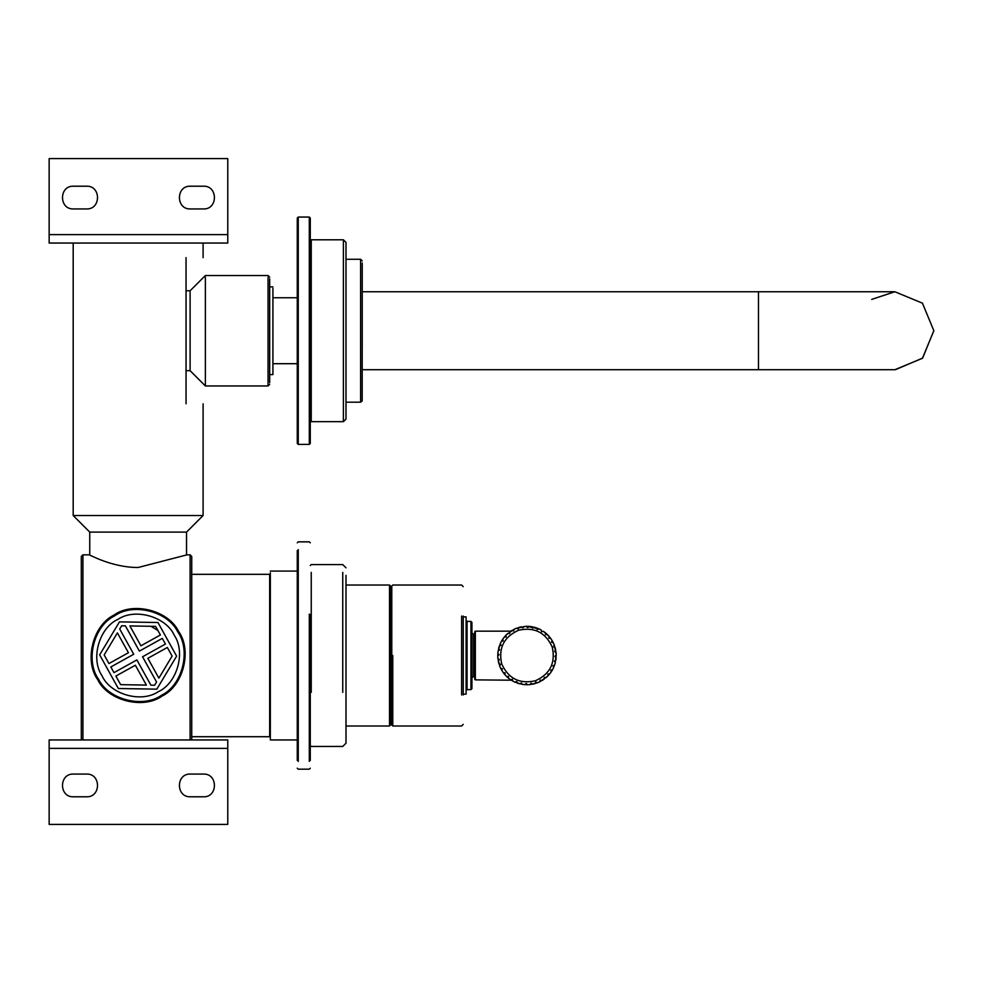 <?xml version="1.0" encoding="UTF-8"?>
<svg xmlns="http://www.w3.org/2000/svg" width="983" height="983" viewBox="0 0 983 983"><rect width="100%" height="100%" fill="white"/><g stroke="black" fill="none" stroke-linecap="round" stroke-linejoin="round"><path stroke-width="1.47" d="M82.928 739.953L82.928 554.83L82.928 739.953M81.306 739.953L81.306 556.452L81.306 739.953M190.1 739.953L190.1 554.83L190.1 739.953M191.734 556.452L190.1 554.83L187.016 554.83L138.136 567.498C111.706 567.535 88.9 554.351 89.256 554.83L82.928 554.83L81.306 556.452M191.734 739.953L191.734 556.452L191.734 739.953M191.734 574.318L269.674 574.318L269.674 736.709L191.734 736.709M186.045 257.657C208.31 257.657 208.31 257.657 186.045 257.657L186.045 403.804C208.31 403.804 208.31 403.804 186.045 403.804M89.748 555.063L89.748 532.098L73.184 515.534L73.184 243.047M186.537 555.063L186.537 532.098L89.748 532.098M186.537 532.098L203.1 515.534L73.184 515.534M269.674 278.816L269.674 382.657L269.674 278.816M268.052 277.231L268.052 385.95L205.373 385.95L190.1 370.677L186.045 370.677M205.373 277.231L205.373 385.95M190.1 292.025L190.1 370.677M114.495 615.923C133.024 602.444 167.798 611.217 177.739 631.86C191.206 650.402 182.433 685.176 161.79 695.104C143.26 708.583 108.474 699.81 98.546 679.167C85.079 660.625 93.84 625.852 114.495 615.923M113.991 615.088C92.906 625.225 83.948 660.736 97.71 679.658C107.847 700.744 143.358 709.701 162.293 695.939C183.366 685.802 192.324 650.291 178.574 631.369C168.425 610.283 132.914 601.326 113.991 615.088M157.907 630.472L150.927 626.294M190.432 796.795C175.773 797.422 175.773 773.437 190.432 774.063C175.773 773.437 175.773 797.422 190.432 796.795L203.42 796.795C218.079 797.422 218.079 773.437 203.42 774.063C218.079 773.437 218.079 797.422 203.42 796.795M190.432 774.063L203.42 774.063M73.504 796.795C58.845 797.422 58.845 773.437 73.504 774.063C58.845 773.437 58.845 797.422 73.504 796.795L86.504 796.795C101.163 797.422 101.163 773.437 86.504 774.063C101.163 773.437 101.163 797.422 86.504 796.795M73.504 774.063L86.504 774.063M49.15 824.405L227.773 824.405L227.773 739.953L49.15 739.953L49.15 824.405M86.504 186.205C101.163 185.578 101.163 209.563 86.504 208.937C101.163 209.563 101.163 185.578 86.504 186.205L73.504 186.205C58.845 185.578 58.845 209.563 73.504 208.937C58.845 209.563 58.845 185.578 73.504 186.205M86.504 208.937L73.504 208.937M203.42 186.205C218.079 185.578 218.079 209.563 203.42 208.937C218.079 209.563 218.079 185.578 203.42 186.205L190.432 186.205C175.773 185.578 175.773 209.563 190.432 208.937C175.773 209.563 175.773 185.578 190.432 186.205M203.42 208.937L190.432 208.937M227.773 158.595L49.15 158.595L49.15 243.047L227.773 243.047L227.773 158.595M167.343 647.478L172.123 656.079L158.877 678.147L147.855 658.291L167.343 647.478M99.664 654.862L118.341 688.518L156.825 689.157L176.621 656.165L157.944 622.509L119.459 621.87L99.664 654.862M115.871 676.046L135.359 665.233L146.393 685.09L120.651 684.66L115.871 676.046M121.646 625.802L125.394 625.864L139.402 651.102L162.293 638.385L165.451 644.062L142.56 656.779L156.567 682.018L154.638 685.225L150.891 685.163L136.883 659.925L113.979 672.642L110.833 666.965L133.725 654.248L119.717 629.022L121.646 625.802M155.621 626.368L160.401 634.981L140.913 645.794L129.891 625.938L155.621 626.368M104.161 654.948L117.395 632.88L128.429 652.737L108.941 663.55L104.161 654.948M101.937 675.616C90.375 658.598 99.234 627.633 118.034 619.315C135.052 607.752 166.016 616.599 174.347 635.411C185.91 652.429 177.051 683.394 158.238 691.713C141.22 703.275 110.268 694.428 101.937 675.616M311.242 239.791L343.399 239.791L343.399 421.67L311.242 421.67L311.242 239.791L310.272 240.774M346.004 330.73L346.004 419.077L346.004 242.396L343.399 239.791M272.918 288.375L272.918 374.584L269.674 374.584M362.236 347.773L362.236 263.014L362.199 400.904L360.614 402.182L346.004 402.182M310.272 745.483L311.242 746.453L342.748 746.453L346.004 743.209L346.004 575.325M391.787 655.514L391.787 586.015L391.787 725.012L392.77 725.995L392.77 655.514M463.239 694.969L463.239 616.058M297.284 739.953L270.325 739.953L270.325 572.757M389.514 586.433L389.514 725.995L390.497 725.012L390.497 586.015L389.514 585.032L346.004 585.032M758.471 330.73L758.471 291.754L758.471 369.706L362.236 369.706M362.236 291.754L894.874 291.754L922.435 303.169L933.85 330.73L922.435 358.291L894.874 369.706L758.471 369.706M895.341 369.706L922.632 358.095L933.85 330.583M894.727 291.767L871.712 299.397M463.239 616.869L466.089 616.869L466.089 694.158L463.239 694.158M471.926 655.514L471.926 688.641L471.926 622.386L470.955 621.416L470.955 689.611L471.926 688.641M473.56 634.723L473.56 676.304L474.691 676.304L474.691 679.228L474.691 631.811L474.691 634.723L471.926 633.101M466.089 620.433L467.06 621.416L467.06 689.611L470.955 689.611M297.284 760.486L297.284 550.541L297.284 760.486M298.254 761.383L298.254 549.644L298.254 761.383M310.272 760.486L310.272 614.498M298.254 217.059L297.284 218.029L297.284 443.431L298.254 444.402L298.254 217.059L309.301 217.059L309.301 444.402L310.272 443.431L310.272 218.029L309.301 217.059M510.828 631.16L475.342 631.16L475.342 679.867L511.32 680.199M523.976 626.441L522.895 627.879L521.457 626.81L518.963 627.4L518.164 629.009L516.554 628.211L514.207 629.218L513.691 630.951L511.971 630.435L509.833 631.836L509.624 633.63L507.842 633.421L505.987 635.178L506.085 636.972L504.304 637.082L502.78 639.134L503.185 640.879L501.441 641.297L500.298 643.582L501.011 645.241L499.364 645.954L498.627 648.399L499.622 649.91L498.123 650.893L497.828 653.425L499.057 654.739L497.754 655.968L497.902 658.524L499.352 659.605L498.283 661.043L498.873 663.525L500.482 664.336L499.671 665.946L500.691 668.293L502.411 668.809L501.895 670.529L503.308 672.655L505.102 672.864L504.893 674.657L506.65 676.513L508.444 676.402L508.543 678.196L510.595 679.72L512.352 679.302L512.77 681.059L515.055 682.202L516.702 681.489L517.414 683.136L519.872 683.861L521.371 682.878L522.354 684.377L524.897 684.672L526.212 683.431L527.441 684.746L529.997 684.586L531.066 683.148L532.503 684.217L534.998 683.627L535.809 682.018L537.406 682.816L539.753 681.809L540.269 680.076L541.989 680.592L544.127 679.192L544.336 677.398L546.118 677.606L547.973 675.849L547.875 674.055L549.669 673.945L551.193 671.893L550.775 670.148L552.52 669.73L553.662 667.445L552.95 665.786L554.609 665.073L555.334 662.628L554.338 661.117L555.85 660.134L556.132 657.602L554.904 656.288L556.206 655.059L556.059 652.503L554.609 651.422L555.69 649.984L555.088 647.502L553.478 646.691L554.289 645.081L553.269 642.735L551.549 642.218L552.065 640.498L550.652 638.372L548.87 638.164L549.079 636.382L547.322 634.514L545.516 634.625L545.418 632.831L543.366 631.307L541.608 631.725L541.203 629.968L538.917 628.825L537.259 629.538L536.546 627.891L534.101 627.166L532.589 628.149L531.606 626.65L529.063 626.355L527.76 627.596L526.519 626.282L516.554 628.211M531.606 626.65L538.917 628.825L526.519 626.282M514.207 629.218L506.442 634.723M505.987 635.178L504.304 637.082M502.78 639.134L501.441 641.297M500.298 643.582L498.062 651.287M497.939 652.184L497.754 655.968M497.902 658.524L499.671 665.946M500.691 668.293L501.895 670.529M503.308 672.655L504.893 674.657M506.65 676.513L508.543 678.196M510.214 679.462L512.77 681.059M515.055 682.202L522.686 684.426L527.441 684.746M529.997 684.586L537.406 682.816M539.753 681.809L547.556 676.279M547.973 675.849L549.669 673.945M551.193 671.893L552.52 669.73M553.662 667.445L555.125 663.439M555.125 663.427L556.206 655.059M556.059 652.503L554.289 645.081M553.269 642.735L552.065 640.498M550.652 638.372L549.079 636.382L550.652 638.372M547.322 634.514L545.418 632.831M543.366 631.307L548.969 636.259M511.32 630.828L510.546 631.344M556.181 654.236L554.191 644.823M553.957 644.258L551.795 640.056M529.063 626.355L525.708 626.306M49.15 748.395L227.773 748.395M227.773 234.605L49.15 234.605M346.004 259.279L360.614 259.279L360.614 402.182M311.242 692.327L311.242 572.364M342.748 572.364L342.748 692.327M461.617 616.058L461.617 694.969M309.301 614.142L309.301 761.383M552.274 647.158C555.702 662.935 550.062 674.154 535.342 680.801C519.565 684.229 508.346 678.589 501.699 663.869C498.258 648.092 503.91 636.873 518.619 630.226C534.408 626.798 545.614 632.438 552.274 647.158M555.235 655.968L555.211 656.619M554.719 660.871L554.596 661.51M536.214 682.214L535.6 682.423M531.434 683.418L530.795 683.517M526.519 683.763L525.88 683.75M521.629 683.259L520.99 683.124M500.273 664.741L500.077 664.127M499.081 659.962L498.983 659.323M498.725 655.059L498.75 654.408M499.241 650.156L499.364 649.517M517.746 628.813L518.36 628.604M522.526 627.609L523.165 627.523M526.986 627.252L528.092 627.277M532.344 627.768L532.97 627.904M553.687 646.286L553.896 646.9M554.879 651.065L554.977 651.704M203.1 515.534L203.1 403.804M203.1 243.047L203.1 257.657M269.674 384.328L268.052 385.95M269.674 277.145L268.052 275.523L205.373 275.523L190.1 290.784L186.045 290.784M269.674 730.209L270.325 732.163M311.242 421.67L310.272 420.699M343.399 421.67L346.004 419.077M272.918 286.889L269.674 286.889M297.284 363.698L272.918 363.698M297.284 297.763L272.918 297.763M360.614 259.279L362.236 260.9M346.004 567.818L342.748 564.574L311.242 564.574L310.272 565.544M463.239 586.654L461.617 585.032L392.77 585.032L391.787 586.015M392.77 725.995L461.617 725.995L463.239 724.373M270.325 571.074L297.284 571.074M346.004 725.995L389.514 725.995M390.497 593.806L391.787 593.806M390.497 717.221L391.787 717.221M473.56 676.304L471.926 677.926M467.06 689.611L466.089 690.594M467.06 621.416L470.955 621.416M297.284 542.813L298.254 541.842L309.301 541.842L310.272 542.813M297.284 768.215L298.254 769.185L309.301 769.185L310.272 768.215M298.254 444.402L309.301 444.402M475.342 679.867L474.691 679.228M475.342 631.16L474.691 631.811"/></g></svg>
